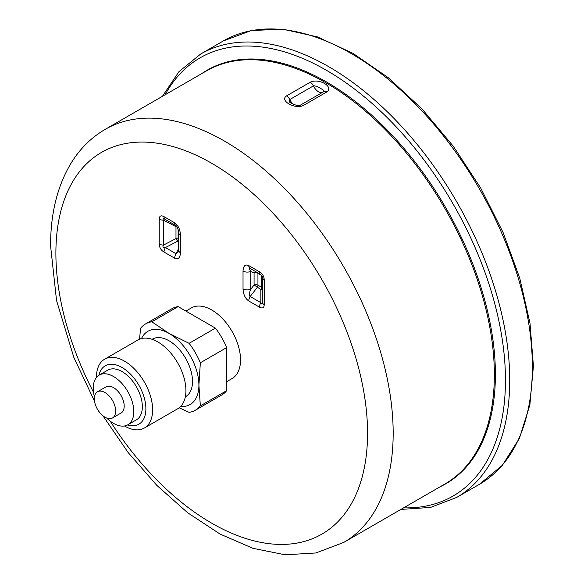 <?xml version="1.0" encoding="UTF-8"?>
<svg xmlns="http://www.w3.org/2000/svg" width="584" height="584" viewBox="0 0 584 584"><rect width="100%" height="100%" fill="white"/><g stroke="black" fill="none" stroke-linecap="round" stroke-linejoin="round"><path stroke-width="0.88" d="M201.838 73.562A238.754 137.846 60 0 1 326.573 82.001A238.754 137.846 60 0 1 483.983 297.38A238.754 137.846 60 0 1 440.336 486.654M303.257 105.565L326.909 91.907C334.084 86.673 318.769 77.833 310.177 82.249L286.525 95.907C279.356 100.587 294.664 109.434 303.257 105.565A5.431 3.139 -120 0 0 300.344 105.178C299.519 107.536 288.262 102.069 289.701 101.996L289.168 100.55L289.781 99.543L313.433 85.885C315.455 84.899 327.266 91.725 323.653 91.783M255.785 271.691A3.022 2.212 -64.4 0 0 254.077 273.057L254.077 284.992L260.844 289.511A3.022 1.146 180 0 0 262.435 288.503A3.022 1.745 0 0 0 261.552 287.277L257.946 285.189L257.946 273.254L261.552 275.341L261.552 287.277A3.022 1.745 -60 0 1 260.844 289.511L260.844 302.665A6.037 3.489 120 0 0 259.435 307.147C262.479 308.761 264.07 307.929 264.209 304.658L264.209 279.751C264.07 276.327 262.479 273.662 259.435 271.757L248.777 265.603A6.037 3.489 120 0 0 250.025 268.363A6.037 3.489 120 0 0 250.186 268.45M262.435 276.575L262.435 277.291L260.69 274.524A6.037 3.489 -60 0 0 260.844 274.604L262.435 277.291L262.435 302.191C262.391 304.571 261.866 304.731 260.844 302.665L250.186 296.511C248.893 295.825 249.083 293.416 250.762 289.27L250.762 271.465C249.156 268.998 248.908 267.961 250.018 268.363L250.032 268.37M176.477 226.096A3.022 0.934 -62.5 0 0 175.981 226.658L175.981 238.593A3.022 0.934 -117.5 0 1 177.405 241.338L178.646 242.061M178.646 250.266A6.037 3.489 0 0 0 180.419 252.726L180.419 234.929A6.037 3.489 180 0 1 178.646 232.468L178.646 250.266A6.037 3.489 0 0 1 178.646 250.259L178.47 251.748L176.083 253.726L165.425 247.572C163.016 247.66 162.374 246.828 163.505 245.076L163.505 220.175C162.418 218.54 162.958 218.27 165.141 219.358L165.214 219.401M257.924 272.925A3.022 1.745 120 0 1 257.946 273.254A3.022 1.745 180 0 0 254.077 273.057L250.762 271.465A6.037 3.489 180 0 1 243.024 271.078L243.024 288.876C243.324 294.46 245.236 298.497 248.777 300.986L259.435 307.147M248.777 300.986A6.037 3.489 120 0 1 250.186 296.511L257.237 287.43A3.022 1.745 120 0 0 257.946 285.189A3.022 1.745 -0 0 0 254.077 284.992L250.762 289.27A6.037 3.489 180 0 1 243.024 288.876M262.435 302.191A6.037 3.489 0 0 0 264.209 304.658M262.435 277.291A6.037 3.489 0 0 0 264.209 279.751M250.025 268.363L260.683 274.524A6.037 3.489 -60 0 1 259.435 271.757M185.909 311.089L191.34 307.951A40.756 23.528 60 0 1 232.096 331.486A40.756 23.528 60 0 1 232.096 378.541L226.665 381.68M178.646 232.461C178.098 228.687 177.186 226.395 175.923 225.585A6.037 3.489 -60 0 1 174.667 222.818L164.009 216.664C160.958 215.051 159.374 215.876 159.235 219.153L159.235 244.054C159.374 247.477 160.958 250.142 164.009 252.054L174.667 258.208C178.208 259.8 180.12 257.967 180.419 252.726M165.425 219.511A6.037 3.489 -60 0 1 165.265 219.431A6.037 3.489 -60 0 1 165.257 219.431A6.037 3.489 -60 0 1 164.009 216.664M176.981 226.753A3.022 1.745 180 0 0 175.981 226.658L163.505 220.175A6.037 3.489 180 0 1 159.235 219.153M178.646 239.411L178.113 239.104A3.022 1.745 -0 0 0 175.981 238.593L163.505 245.076A6.037 3.489 180 0 1 159.235 244.054M178.113 229.169L178.113 239.104A3.022 1.745 120 0 1 177.405 241.338L165.425 247.572A6.037 3.489 120 0 0 164.009 252.054M178.646 248.368L176.083 253.726A6.037 3.489 120 0 0 174.667 258.208M178.135 306.607L151.818 321.799L169.024 333.391L189.099 343.326L215.416 328.128L178.135 306.607A49.815 28.762 -120 0 0 171.871 308.739L145.547 323.93A49.815 28.762 -120 0 0 140.569 328.296L139.554 339.173M200.341 405.851L226.665 390.652L226.665 347.604L200.341 362.803L198.91 385.155L200.341 405.851A49.815 28.762 -120 0 1 195.363 410.209A49.815 28.762 -120 0 1 189.099 412.348L179.164 407.785M180.697 406.406A42.267 24.404 -120 0 0 198.91 385.155A42.267 24.404 -120 0 0 169.024 333.391A42.267 24.404 -120 0 0 141.51 338.537M185.332 396.828L185.632 396.66A33.208 19.17 -120 0 0 185.632 358.313A33.208 19.17 -120 0 0 152.424 339.136L152.125 339.311M124.443 425.977A39.727 22.937 -120 0 0 124.531 426.028A39.727 22.937 -120 0 0 144.394 427.999L177.689 408.771A39.727 22.937 -120 0 0 177.689 362.898A39.727 22.937 -120 0 0 137.963 339.961L104.66 359.182A39.727 22.937 -120 0 0 96.433 377.468M144.394 427.999A39.727 22.937 -120 0 0 144.394 382.119A39.727 22.937 -120 0 0 104.66 359.182M127.553 424.955A33.689 19.454 -120 0 0 145.817 406.595A33.689 19.454 -120 0 0 123.91 368.65A33.689 19.454 -120 0 0 98.878 375.286M106.653 418.013A28.682 16.556 -120 0 0 113.522 423.364A28.682 16.556 -120 0 0 127.867 424.78L136.4 419.852A28.682 16.556 -120 0 0 136.4 386.732A28.682 16.556 -120 0 0 107.726 370.176L99.185 375.103A28.682 16.556 -120 0 0 94.44 396.857M127.867 424.78A28.682 16.556 -120 0 0 127.867 391.667A28.682 16.556 -120 0 0 99.185 375.103M112.529 417.947L121.07 413.012A15.096 8.716 -120 0 0 121.07 395.587A15.096 8.716 -120 0 0 105.974 386.871L97.44 391.798A15.096 8.716 -120 0 0 95.126 403.894A15.096 8.716 -120 0 0 104.981 417.195A15.096 8.716 -120 0 0 112.529 417.947A15.096 8.716 -120 0 0 112.529 400.514A15.096 8.716 -120 0 0 97.44 391.798M226.665 347.604A49.815 28.762 -120 0 0 215.416 328.128M195.363 410.209L221.686 395.018A49.815 28.762 -120 0 0 226.665 390.652M151.818 321.799A49.815 28.762 -120 0 0 145.547 323.93M200.341 362.803A49.815 28.762 -120 0 0 189.099 343.326M165.126 94.754A252.989 146.066 60 0 1 453.067 203.911A252.989 146.066 60 0 1 403.624 507.846M162.418 96.323L178.938 71.679L200.699 53.998A256.011 147.81 60 0 1 456.71 201.808A256.011 147.81 60 0 1 456.71 497.422L479.34 484.355A256.011 147.81 60 0 0 479.34 188.742A256.011 147.81 60 0 0 223.329 40.931L251.376 30.521L283.167 29.2L317.419 36.909L352.853 53.261L388.178 77.614L422.086 109.011L453.308 146.27L480.654 187.96L503.094 232.49L519.753 278.166L529.995 323.244L533.418 366.015L529.87 404.887L519.417 438.401L502.371 465.273L479.34 484.355M110.164 421.093A220.387 127.239 -120 0 0 350.429 505.342A220.387 127.239 -120 0 0 248.251 189.406A220.387 127.239 -120 0 0 55.889 253.281A220.387 127.239 -120 0 0 93.528 392.28M102.945 415.793L128.203 452.615L156.797 485.348L187.749 512.825L220.08 534.068L252.85 548.296L285.153 554.8L315.951 552.96L343.779 542.397A238.498 137.7 -120 0 0 343.779 267.005A238.498 137.7 -120 0 0 105.281 129.305C91.586 137.298 80.351 148.314 71.562 162.352C57.524 185.362 50.523 213.204 50.582 245.886L56.538 300.497L73.854 357.444L94.506 401.179M343.779 542.397L444.964 483.983A238.498 137.7 -120 0 0 481.523 292.869A238.498 137.7 -120 0 0 325.719 82.702A238.498 137.7 -120 0 0 206.466 70.89L105.281 129.305M310.177 82.249A5.431 3.139 -120 0 1 313.433 85.885A9.059 5.227 -120 0 0 322.215 92.557M293.336 104.31A9.059 5.227 60 0 1 289.781 99.543A5.431 3.139 -120 0 0 286.525 95.907M323.989 91.542L323.996 91.527A5.431 3.139 60 0 1 324.003 91.527A5.431 3.139 60 0 1 326.909 91.907M324.003 91.527L300.344 105.178A5.431 3.139 -120 0 0 300.322 105.193M248.777 265.603C245.236 264.012 243.324 265.837 243.024 271.078M180.419 234.929C180.12 229.351 178.208 225.314 174.667 222.818M400.909 509.416L430.517 507.43L456.71 497.422M200.699 53.998L223.329 40.931M165.148 219.365L175.923 225.585"/></g></svg>
